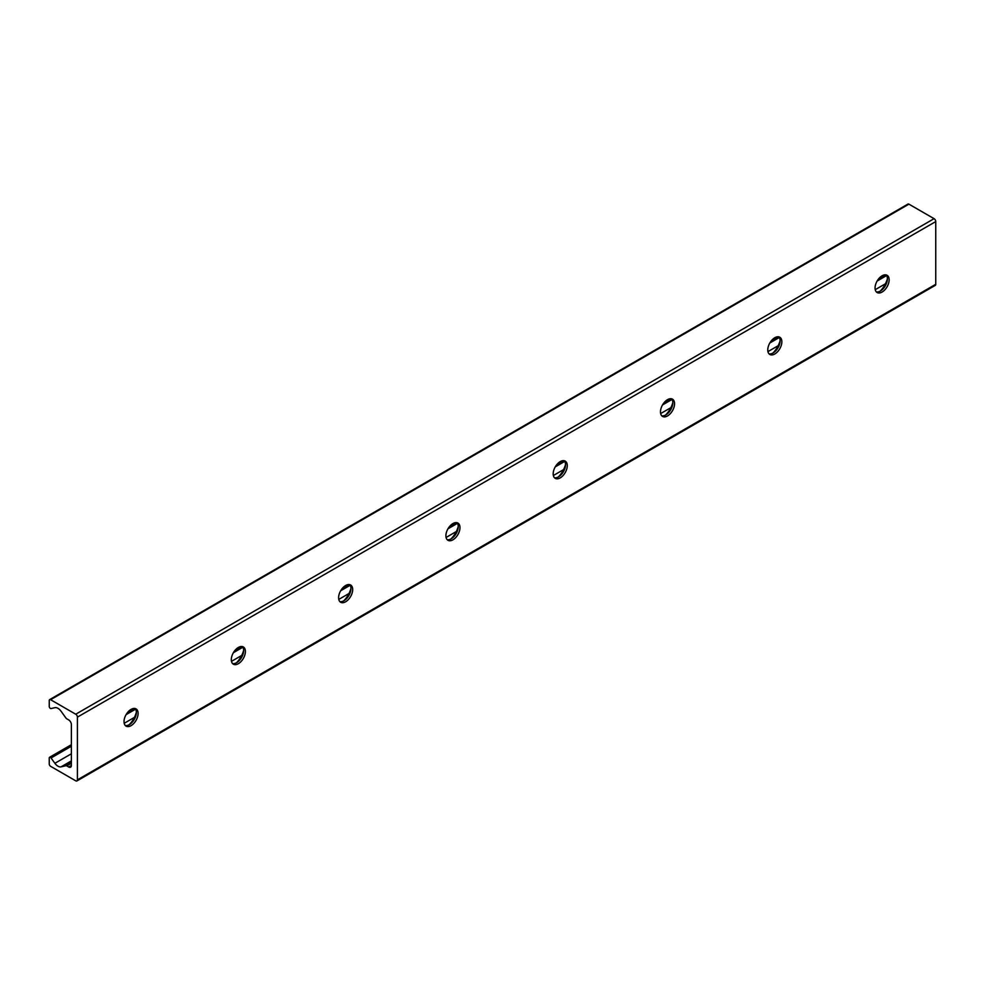 <?xml version="1.0" encoding="UTF-8"?>
<svg xmlns="http://www.w3.org/2000/svg" width="985" height="985" viewBox="0 0 985 985"><rect width="100%" height="100%" fill="white"/><g stroke="black" fill="none" stroke-linecap="round" stroke-linejoin="round"><path stroke-width="1.48" d="M135.093 708.523A9.961 5.75 -60 0 1 136.361 712.45A9.961 5.75 -60 0 1 132.569 721.845A9.961 5.75 -60 0 1 125.292 725.502M129.183 724.726A17.065 9.85 120 0 0 136.361 712.29M124.024 721.586A9.961 5.75 -60 0 1 128.37 711.564A9.961 5.75 -60 0 1 136.041 708.892A9.961 5.75 -60 0 1 136.041 720.392A9.961 5.75 -60 0 1 126.08 726.142A9.961 5.75 -60 0 1 124.024 721.586M242.384 646.579A9.961 5.75 -60 0 1 243.652 650.506A9.961 5.75 -60 0 1 239.86 659.901A9.961 5.75 -60 0 1 232.583 663.558M236.474 662.77A17.065 9.85 120 0 0 243.652 650.346M231.315 659.642A9.961 5.75 -60 0 1 235.661 649.62A9.961 5.75 -60 0 1 243.332 646.948A9.961 5.75 -60 0 1 243.332 658.448A9.961 5.75 -60 0 1 233.371 664.198A9.961 5.75 -60 0 1 231.315 659.642M349.675 584.634A9.961 5.75 -60 0 1 350.943 588.562A9.961 5.75 -60 0 1 347.151 597.957A9.961 5.75 -60 0 1 339.874 601.613M343.765 600.825A17.065 9.85 120 0 0 350.943 588.402M338.606 597.698A9.961 5.75 -60 0 1 342.952 587.676A9.961 5.75 -60 0 1 350.623 585.004A9.961 5.75 -60 0 1 350.623 596.504A9.961 5.75 -60 0 1 340.662 602.254A9.961 5.75 -60 0 1 338.606 597.698M456.966 522.69A9.961 5.75 -60 0 1 458.234 526.618A9.961 5.75 -60 0 1 454.454 536.012A9.961 5.75 -60 0 1 447.165 539.669M451.056 538.881A17.065 9.85 120 0 0 458.234 526.458M445.897 535.754A9.961 5.75 -60 0 1 450.243 525.731A9.961 5.75 -60 0 1 457.914 523.06A9.961 5.75 -60 0 1 457.914 534.559A9.961 5.75 -60 0 1 447.953 540.309A9.961 5.75 -60 0 1 445.897 535.754M564.257 460.746A9.961 5.75 -60 0 1 565.525 464.674A9.961 5.75 -60 0 1 561.745 474.068A9.961 5.75 -60 0 1 554.457 477.725M558.347 476.937A17.065 9.85 120 0 0 565.525 464.514M553.188 473.81A9.961 5.75 -60 0 1 557.535 463.787A9.961 5.75 -60 0 1 565.205 461.115A9.961 5.75 -60 0 1 565.205 472.615A9.961 5.75 -60 0 1 555.244 478.365A9.961 5.75 -60 0 1 553.188 473.81M671.548 398.802A9.961 5.75 -60 0 1 672.817 402.73A9.961 5.75 -60 0 1 669.037 412.124A9.961 5.75 -60 0 1 661.748 415.781M665.638 414.993A17.065 9.85 120 0 0 672.817 402.569M660.479 411.865A9.961 5.75 -60 0 1 664.826 401.843A9.961 5.75 -60 0 1 672.496 399.171A9.961 5.75 -60 0 1 672.496 410.671A9.961 5.75 -60 0 1 662.536 416.421A9.961 5.75 -60 0 1 660.479 411.865M778.839 336.858A9.961 5.75 -60 0 1 780.108 340.785A9.961 5.75 -60 0 1 776.328 350.18A9.961 5.75 -60 0 1 769.039 353.837M772.929 353.049A17.065 9.85 120 0 0 780.108 340.625M767.771 349.921A9.961 5.75 -60 0 1 772.117 339.899A9.961 5.75 -60 0 1 779.788 337.227A9.961 5.75 -60 0 1 779.788 348.727A9.961 5.75 -60 0 1 769.839 354.477A9.961 5.75 -60 0 1 767.771 349.921M886.131 274.913A9.961 5.75 -60 0 1 887.399 278.841A9.961 5.75 -60 0 1 883.619 288.236A9.961 5.75 -60 0 1 876.33 291.892M880.233 291.104A17.065 9.85 120 0 0 887.399 278.681M875.062 287.977A9.961 5.75 -60 0 1 879.408 277.955A9.961 5.75 -60 0 1 887.079 275.283A9.961 5.75 -60 0 1 887.079 286.783A9.961 5.75 -60 0 1 877.13 292.533A9.961 5.75 -60 0 1 875.062 287.977M77.409 779.849A2.376 1.367 60 0 1 76.928 780.933A2.376 1.367 60 0 1 75.734 780.822L50.592 766.305A1.896 1.096 60 0 1 49.25 763.978L49.25 758.019A1.613 0.936 60 0 1 49.582 757.28A1.613 0.936 60 0 1 51.048 757.97L54.889 763.301A7.585 4.383 -120 0 0 61.045 766.859L65.983 765.714A1.896 1.096 60 0 1 66.758 765.874L68.691 766.995A3.792 2.192 -120 0 0 70.588 767.192A3.792 2.192 -120 0 0 71.376 765.456L71.376 724.566A3.792 2.192 -120 0 0 68.691 719.924L66.758 718.804A1.896 1.096 60 0 1 65.983 718.077L61.045 711.232A7.585 4.383 -120 0 0 54.889 707.673L51.048 708.56A1.613 0.936 60 0 1 49.866 707.969A1.613 0.936 60 0 1 49.25 706.442L49.25 700.483A1.896 1.096 60 0 1 49.644 699.621A1.896 1.096 60 0 1 50.592 699.707L75.734 714.224A2.376 1.367 60 0 1 77.409 717.129L77.409 779.849L935.75 284.296L935.75 221.576A2.376 1.367 -120 0 0 934.075 218.67L908.921 204.154A1.896 1.096 -120 0 0 907.973 204.067L49.644 699.621M76.928 780.933L935.258 285.379A2.376 1.367 -120 0 0 935.75 284.296M886.611 275.566L877.118 281.045M779.32 337.51L769.827 342.989M672.029 399.454L662.536 404.933M564.737 461.399L555.244 466.878M457.446 523.343L447.953 528.822M350.155 585.287L340.662 590.766M242.864 647.231L233.371 652.71M135.573 709.175L126.08 714.654M71.376 746.236L51.048 757.97M885.441 283.791L875.234 289.676M778.15 345.735L767.943 351.62M670.859 407.679L660.652 413.565M563.568 469.623L553.361 475.521M456.277 531.568L446.07 537.465M348.986 593.512L338.778 599.409M241.694 655.456L231.487 661.354M134.403 717.4L124.196 723.298M71.376 753.784L54.889 763.301M71.388 760.888L61.045 766.859M71.376 762.599L65.983 765.714M71.376 763.215L66.758 765.874M71.376 765.456L68.691 766.995M908.921 204.154L50.592 699.707M934.075 218.67L75.734 714.224M935.75 221.576L77.409 717.129M885.232 274.815L878.977 278.435M777.941 336.759L771.674 340.379M670.65 398.703L664.383 402.323M563.358 460.648L557.091 464.267M456.067 522.592L449.8 526.212M348.776 584.536L342.509 588.156M241.485 646.492L235.218 650.1M134.194 708.437L127.927 712.044M71.376 744.697L49.582 757.28"/></g></svg>
